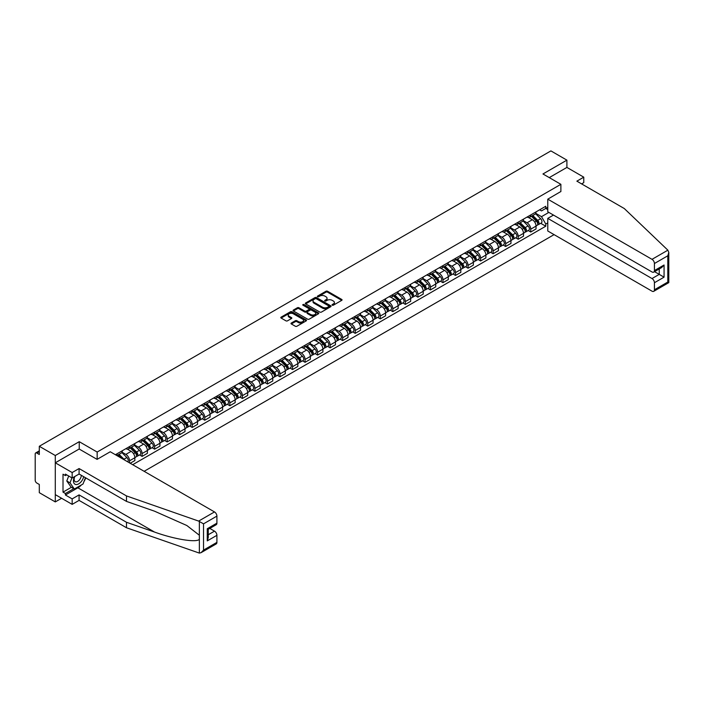 <?xml version="1.0" encoding="UTF-8"?>
<svg xmlns="http://www.w3.org/2000/svg" width="704" height="704" viewBox="0 0 704 704"><rect width="100%" height="100%" fill="white"/><g stroke="black" fill="none" stroke-linecap="round" stroke-linejoin="round"><path stroke-width="1.06" d="M332.253 305.193A0.783 0.449 0 0 0 333.362 305.193L341.739 300.353A1.118 0.642 0 0 0 342.065 299.904A1.118 0.642 0 0 0 341.739 299.446L327.545 291.245A1.118 0.642 0 0 0 325.961 291.245L317.583 296.085A0.783 0.449 0 0 0 318.683 296.727L319.774 296.094A3.573 2.059 0 0 1 324.817 296.094L326.005 296.78A3.573 2.059 0 0 1 327.052 298.241A3.573 2.059 0 0 1 326.005 299.693L324.922 300.318A0.783 0.449 0 0 0 326.022 300.96L327.105 300.335A3.573 2.059 0 0 1 332.156 300.335L333.344 301.013A3.573 2.059 0 0 1 334.382 302.474A3.573 2.059 0 0 1 333.344 303.934L332.253 304.559A0.783 0.449 0 0 0 332.253 305.193L332.253 304.559M291.333 323.039A1.118 0.642 0 0 0 291.007 323.488A1.118 0.642 0 0 0 291.333 323.946L295.319 326.251A1.118 0.642 0 0 0 296.894 326.251L306.205 320.874A1.118 0.642 0 0 0 306.53 320.417A1.118 0.642 0 0 0 306.205 319.959L292.002 311.766A1.118 0.642 0 0 0 290.426 311.766L281.116 317.143A1.118 0.642 0 0 0 280.79 317.592A1.118 0.642 0 0 0 281.116 318.05L285.93 320.83A1.118 0.642 0 0 0 287.505 320.83L291.491 318.525A1.118 0.642 0 0 0 291.817 318.076A1.118 0.642 0 0 0 291.491 317.618L289.106 316.237A2.983 1.725 0 0 1 288.235 315.022A2.983 1.725 0 0 1 290.074 313.43A2.983 1.725 0 0 1 293.322 313.799L302.676 319.202A2.983 1.725 0 0 1 303.547 320.417A2.983 1.725 0 0 1 301.708 322.01A2.983 1.725 0 0 1 298.452 321.64L296.894 320.734A1.118 0.642 0 0 0 295.319 320.734L291.333 323.039L291.333 323.946M97.161 452.038L79.244 441.69L55.29 455.514L39.301 446.283L550.906 150.902L566.905 160.142L542.951 173.967L560.877 184.316L97.161 452.038L97.161 459.316M319.854 312.083A1.118 0.642 0 0 0 321.429 312.083L330.739 306.706A1.118 0.642 0 0 0 331.065 306.258A1.118 0.642 0 0 0 330.739 305.8L316.536 297.598A1.118 0.642 0 0 0 314.961 297.598L305.65 302.975A1.118 0.642 0 0 0 305.325 303.433A1.118 0.642 0 0 0 305.65 303.882L319.854 312.083M303.239 305.36A0.783 0.449 0 0 1 304.031 305.474L318.454 313.799L309.162 319.167A1.118 0.642 0 0 1 307.586 319.167L293.383 310.966L293.383 310.059A1.118 0.642 0 0 0 293.058 310.508A1.118 0.642 0 0 0 293.383 310.966M293.383 310.059L297.37 307.754A1.118 0.642 0 0 1 298.945 307.754L304.709 311.08A1.118 0.642 0 0 0 306.284 311.08L308.924 309.558A1.118 0.642 0 0 0 309.25 309.1A1.118 0.642 0 0 0 308.924 308.642L302.931 305.184A0.783 0.449 0 0 1 304.031 304.55L318.472 312.884A1.118 0.642 0 0 1 318.798 313.333A1.118 0.642 0 0 1 318.472 313.79L318.472 312.884M55.29 455.514L55.29 501.917L39.301 492.677L39.301 484.466L36.81 483.032A2.27 1.311 -120 0 1 35.2 480.242L35.2 453.983A2.27 1.311 -120 0 1 35.666 452.945L39.301 450.85M144.135 471.31L554.083 234.634M55.29 501.917L61.6 498.274M39.301 446.283L39.301 454.494L36.81 453.059A2.27 1.311 -120 0 0 35.666 452.945M581.61 183.894L583.774 182.644L583.774 177.17L566.905 167.42L566.905 160.142M530.737 214.94A5.227 3.018 60 0 1 529.654 217.281L534.961 214.218A5.227 3.018 -120 0 0 536.043 211.878M523.213 220.563L527.041 222.781A5.227 3.018 60 0 1 530.737 229.178L536.043 226.116A5.227 3.018 -120 0 0 532.347 219.718L528.546 217.527M536.043 226.116L536.043 228.95L530.737 232.012L528.194 230.542M529.654 217.281A5.227 3.018 60 0 1 527.085 217.043M530.737 229.178L530.737 232.012M518.197 222.174A5.227 3.018 60 0 1 517.114 224.523L522.421 221.461A5.227 3.018 -120 0 0 523.503 219.111M515.654 237.785L518.197 239.246L523.503 236.183L523.503 233.358A5.227 3.018 -120 0 0 519.807 226.952L516.014 224.761M517.114 224.523A5.227 3.018 60 0 1 514.545 224.286M510.673 227.806L514.501 230.014A5.227 3.018 60 0 1 518.197 236.421L518.197 239.246M505.666 229.416A5.227 3.018 60 0 1 504.583 231.757L509.881 228.694A5.227 3.018 -120 0 0 510.963 226.354M503.122 245.018L505.666 246.488L510.963 243.426L510.963 240.592A5.227 3.018 -120 0 0 507.267 234.194L503.474 232.003M504.583 231.757A5.227 3.018 60 0 1 502.005 231.519M498.133 235.039L501.97 237.257A5.227 3.018 60 0 1 505.666 243.654L505.666 246.488M493.126 236.65A5.227 3.018 60 0 1 492.043 238.999L497.35 235.937A5.227 3.018 -120 0 0 498.432 233.587M490.582 252.261L493.126 253.722L498.432 250.659L498.432 247.834A5.227 3.018 -120 0 0 494.736 241.428L490.934 239.237M492.043 238.999A5.227 3.018 60 0 1 489.465 238.762M485.602 242.282L489.43 244.49A5.227 3.018 60 0 1 493.126 250.897L493.126 253.722M480.586 243.892A5.227 3.018 60 0 1 479.503 246.233L484.81 243.17A5.227 3.018 -120 0 0 485.892 240.83M478.042 259.494L480.586 260.964L485.892 257.902L485.892 255.068A5.227 3.018 -120 0 0 482.196 248.67L478.403 246.479M479.503 246.233A5.227 3.018 60 0 1 476.934 246.004M473.062 249.515L476.89 251.733A5.227 3.018 60 0 1 480.586 258.13L480.586 260.964M468.054 251.126A5.227 3.018 60 0 1 466.972 253.475L472.27 250.413A5.227 3.018 -120 0 0 473.352 248.063M465.511 266.737L468.054 268.206L473.352 265.144L473.352 262.31A5.227 3.018 -120 0 0 469.656 255.904L465.863 253.713M466.972 253.475A5.227 3.018 60 0 1 464.394 253.238M460.522 256.758L464.358 258.966A5.227 3.018 60 0 1 468.054 265.373L468.054 268.206M455.514 258.368A5.227 3.018 60 0 1 454.432 260.709L459.738 257.646A5.227 3.018 -120 0 0 460.821 255.306M452.971 273.97L455.514 275.44L460.821 272.378L460.821 269.544A5.227 3.018 -120 0 0 457.125 263.146L453.323 260.955M454.432 260.709A5.227 3.018 60 0 1 451.854 260.48M447.99 263.991L451.818 266.209A5.227 3.018 60 0 1 455.514 272.606L455.514 275.44M442.974 265.602A5.227 3.018 60 0 1 441.892 267.951L447.198 264.889A5.227 3.018 -120 0 0 448.281 262.539M440.431 281.213L442.974 282.682L448.281 279.62L448.281 276.786A5.227 3.018 -120 0 0 444.585 270.38L440.792 268.189M441.892 267.951A5.227 3.018 60 0 1 439.322 267.714M435.45 271.234L439.278 273.442A5.227 3.018 60 0 1 442.974 279.849L442.974 282.682M430.443 272.844A5.227 3.018 60 0 1 429.361 275.185L434.658 272.122A5.227 3.018 -120 0 0 435.741 269.782M427.9 288.446L430.443 289.916L435.741 286.854L435.741 284.02A5.227 3.018 -120 0 0 432.045 277.622L428.252 275.431M429.361 275.185A5.227 3.018 60 0 1 426.782 274.956M422.91 278.476L426.747 280.685A5.227 3.018 60 0 1 430.443 287.082L430.443 289.916M417.903 280.078A5.227 3.018 60 0 1 416.821 282.427L422.127 279.365A5.227 3.018 -120 0 0 423.21 277.015M415.36 295.689L417.903 297.158L423.21 294.096L423.21 291.262A5.227 3.018 -120 0 0 419.514 284.856L415.712 282.665M416.821 282.427A5.227 3.018 60 0 1 414.242 282.19M410.379 285.71L414.207 287.918A5.227 3.018 60 0 1 417.903 294.325L417.903 297.158M405.363 287.32A5.227 3.018 60 0 1 404.281 289.67L409.587 286.607A5.227 3.018 -120 0 0 410.67 284.258M402.82 302.922L405.363 304.392L410.67 301.33L410.67 298.505A5.227 3.018 -120 0 0 406.974 292.098L403.181 289.907M404.281 289.67A5.227 3.018 60 0 1 401.711 289.432M397.839 292.952L401.667 295.161A5.227 3.018 60 0 1 405.363 301.567L405.363 304.392M392.832 294.554A5.227 3.018 60 0 1 391.75 296.903L397.047 293.841A5.227 3.018 -120 0 0 398.13 291.491M390.289 310.165L392.832 311.634L398.13 308.572L398.13 305.738A5.227 3.018 -120 0 0 394.434 299.332L390.641 297.141M391.75 296.903A5.227 3.018 60 0 1 389.171 296.666M385.299 300.186L389.136 302.394A5.227 3.018 60 0 1 392.832 308.801L392.832 311.634M380.292 301.796A5.227 3.018 60 0 1 379.21 304.146L384.516 301.083A5.227 3.018 -120 0 0 385.598 298.734M377.749 317.398L380.292 318.868L385.598 315.806L385.598 312.981A5.227 3.018 -120 0 0 381.902 306.574L378.101 304.383M379.21 304.146A5.227 3.018 60 0 1 376.631 303.908M372.768 307.428L376.596 309.637A5.227 3.018 60 0 1 380.292 316.043L380.292 318.868M367.752 309.03A5.227 3.018 60 0 1 366.67 311.379L371.976 308.317A5.227 3.018 -120 0 0 373.058 305.967M365.209 324.641L367.752 326.11L373.058 323.048L373.058 320.214A5.227 3.018 -120 0 0 369.362 313.808L365.57 311.617M366.67 311.379A5.227 3.018 60 0 1 364.1 311.142M360.228 314.662L364.056 316.87A5.227 3.018 60 0 1 367.752 323.277L367.752 326.11M355.221 316.272A5.227 3.018 60 0 1 354.138 318.622L359.436 315.559A5.227 3.018 -120 0 0 360.518 313.21M352.678 331.874L355.221 333.344L360.518 330.282L360.518 327.457A5.227 3.018 -120 0 0 356.822 321.05L353.03 318.859M354.138 318.622A5.227 3.018 60 0 1 351.56 318.384M347.688 321.904L351.525 324.113A5.227 3.018 60 0 1 355.221 330.519L355.221 333.344M342.681 323.506A5.227 3.018 60 0 1 341.598 325.855L346.905 322.793A5.227 3.018 -120 0 0 347.987 320.443M340.138 339.117L342.681 340.586L347.987 337.524L347.987 334.69A5.227 3.018 -120 0 0 344.291 328.293L340.49 326.093M341.598 325.855A5.227 3.018 60 0 1 339.02 325.618M335.157 329.138L338.985 331.355A5.227 3.018 60 0 1 342.681 337.753L342.681 340.586M330.141 330.748A5.227 3.018 60 0 1 329.058 333.098L334.365 330.035A5.227 3.018 -120 0 0 335.447 327.686M327.598 346.35L330.141 347.82L335.447 344.758L335.447 341.933A5.227 3.018 -120 0 0 331.751 335.526L327.958 333.335M329.058 333.098A5.227 3.018 60 0 1 326.489 332.86M322.617 336.38L326.445 338.589A5.227 3.018 60 0 1 330.141 344.995L330.141 347.82M317.61 337.99A5.227 3.018 60 0 1 316.527 340.331L321.825 337.269A5.227 3.018 -120 0 0 322.907 334.928M315.066 353.593L317.61 355.062L322.907 352L322.907 349.166A5.227 3.018 -120 0 0 319.211 342.769L315.418 340.578M316.527 340.331A5.227 3.018 60 0 1 313.949 340.094M310.077 343.614L313.914 345.831A5.227 3.018 60 0 1 317.61 352.229L317.61 355.062M305.07 345.224A5.227 3.018 60 0 1 303.987 347.574L309.294 344.511A5.227 3.018 -120 0 0 310.376 342.162M302.526 360.835L305.07 362.296L310.376 359.234L310.376 356.409A5.227 3.018 -120 0 0 306.68 350.002L302.878 347.811M303.987 347.574A5.227 3.018 60 0 1 301.409 347.336M297.546 350.856L301.374 353.065A5.227 3.018 60 0 1 305.07 359.471L305.07 362.296M292.53 352.466A5.227 3.018 60 0 1 291.447 354.807L296.754 351.745A5.227 3.018 -120 0 0 297.836 349.404M289.986 368.069L292.53 369.538L297.836 366.476L297.836 363.642A5.227 3.018 -120 0 0 294.14 357.245L290.347 355.054M291.447 354.807A5.227 3.018 60 0 1 288.878 354.57M285.006 358.09L288.834 360.307A5.227 3.018 60 0 1 292.53 366.705L292.53 369.538M279.998 359.7A5.227 3.018 60 0 1 278.916 362.05L284.214 358.987A5.227 3.018 -120 0 0 285.296 356.638M277.455 375.311L279.998 376.772L285.296 373.71L285.296 370.885A5.227 3.018 -120 0 0 281.6 364.478L277.807 362.287M278.916 362.05A5.227 3.018 60 0 1 276.338 361.812M272.466 365.332L276.302 367.541A5.227 3.018 60 0 1 279.998 373.947L279.998 376.772M267.458 366.942A5.227 3.018 60 0 1 266.376 369.283L271.682 366.221A5.227 3.018 -120 0 0 272.765 363.88M264.915 382.545L267.458 384.014L272.765 380.952L272.765 378.118A5.227 3.018 -120 0 0 269.069 371.721L265.267 369.53M266.376 369.283A5.227 3.018 60 0 1 263.798 369.046M259.934 372.566L263.762 374.783A5.227 3.018 60 0 1 267.458 381.181L267.458 384.014M254.918 374.176A5.227 3.018 60 0 1 253.836 376.526L259.142 373.463A5.227 3.018 -120 0 0 260.225 371.114M252.375 389.787L254.918 391.248L260.225 388.186L260.225 385.361A5.227 3.018 -120 0 0 256.529 378.954L252.727 376.763M253.836 376.526A5.227 3.018 60 0 1 251.266 376.288M247.394 379.808L251.222 382.017A5.227 3.018 60 0 1 254.918 388.423L254.918 391.248M242.387 381.418A5.227 3.018 60 0 1 241.305 383.759L246.602 380.697A5.227 3.018 -120 0 0 247.685 378.356M239.844 397.021L242.387 398.49L247.685 395.428L247.685 392.594A5.227 3.018 -120 0 0 243.989 386.197L240.196 384.006M241.305 383.759A5.227 3.018 60 0 1 238.726 383.53M234.854 387.042L238.691 389.259A5.227 3.018 60 0 1 242.387 395.657L242.387 398.49M229.847 388.652A5.227 3.018 60 0 1 228.765 391.002L234.071 387.939A5.227 3.018 -120 0 0 235.154 385.59M227.304 404.263L229.847 405.733L235.154 402.67L235.154 399.837A5.227 3.018 -120 0 0 231.458 393.43L227.656 391.239M228.765 391.002A5.227 3.018 60 0 1 226.186 390.764M222.314 394.284L226.151 396.493A5.227 3.018 60 0 1 229.847 402.899L229.847 405.733M217.307 395.894A5.227 3.018 60 0 1 216.225 398.235L221.531 395.173A5.227 3.018 -120 0 0 222.614 392.832M214.764 411.497L217.307 412.966L222.614 409.904L222.614 407.07A5.227 3.018 -120 0 0 218.918 400.673L215.116 398.482M216.225 398.235A5.227 3.018 60 0 1 213.655 398.006M209.783 401.518L213.611 403.735A5.227 3.018 60 0 1 217.307 410.133L217.307 412.966M204.776 403.128A5.227 3.018 60 0 1 203.694 405.478L208.991 402.415A5.227 3.018 -120 0 0 210.074 400.066M202.233 418.739L204.776 420.209L210.074 417.146L210.074 414.313A5.227 3.018 -120 0 0 206.378 407.906L202.585 405.715M203.694 405.478A5.227 3.018 60 0 1 201.115 405.24M197.243 408.76L201.071 410.969A5.227 3.018 60 0 1 204.776 417.375L204.776 420.209M192.236 410.37A5.227 3.018 60 0 1 191.154 412.711L196.46 409.649A5.227 3.018 -120 0 0 197.542 407.308M189.693 425.973L192.236 427.442L197.542 424.38L197.542 421.546A5.227 3.018 -120 0 0 193.846 415.149L190.045 412.958M191.154 412.711A5.227 3.018 60 0 1 188.575 412.482M184.703 416.002L188.54 418.211A5.227 3.018 60 0 1 192.236 424.609L192.236 427.442M179.696 417.604A5.227 3.018 60 0 1 178.614 419.954L183.92 416.891A5.227 3.018 -120 0 0 185.002 414.542M177.153 433.215L179.696 434.685L185.002 431.622L185.002 428.789A5.227 3.018 -120 0 0 181.306 422.382L177.505 420.191M178.614 419.954A5.227 3.018 60 0 1 176.044 419.716M172.172 423.236L176 425.445A5.227 3.018 60 0 1 179.696 431.851L179.696 434.685M167.165 424.846A5.227 3.018 60 0 1 166.082 427.196L171.38 424.134A5.227 3.018 -120 0 0 172.462 421.784M164.622 440.449L167.165 441.918L172.462 438.856L172.462 436.031A5.227 3.018 -120 0 0 168.766 429.625L164.974 427.434M166.082 427.196A5.227 3.018 60 0 1 163.504 426.958M159.632 430.478L163.46 432.687A5.227 3.018 60 0 1 167.165 439.094L167.165 441.918M154.625 432.08A5.227 3.018 60 0 1 153.542 434.43L158.849 431.367A5.227 3.018 -120 0 0 159.931 429.018M152.082 447.691L154.625 449.161L159.931 446.098L159.931 443.265A5.227 3.018 -120 0 0 156.235 436.858L152.434 434.667M153.542 434.43A5.227 3.018 60 0 1 150.964 434.192M147.092 437.712L150.929 439.921A5.227 3.018 60 0 1 154.625 446.327L154.625 449.161M142.085 439.322A5.227 3.018 60 0 1 141.002 441.672L146.309 438.61A5.227 3.018 -120 0 0 147.391 436.26M139.542 454.925L142.085 456.394L147.391 453.332L147.391 450.507A5.227 3.018 -120 0 0 143.695 444.101L139.894 441.91M141.002 441.672A5.227 3.018 60 0 1 138.433 441.434M134.561 444.954L138.389 447.163A5.227 3.018 60 0 1 142.085 453.57L142.085 456.394M129.554 446.556A5.227 3.018 60 0 1 128.471 448.906L133.769 445.843A5.227 3.018 -120 0 0 134.851 443.494M130.196 463.267L134.851 460.574L134.851 457.741A5.227 3.018 -120 0 0 131.155 451.334L127.362 449.143M128.471 448.906A5.227 3.018 60 0 1 125.893 448.668M122.021 452.188L125.849 454.397A5.227 3.018 60 0 1 129.554 460.803L129.554 462.889M116.899 455.585L121.238 453.086A5.227 3.018 -120 0 0 122.32 450.736M117.014 453.798A5.227 3.018 60 0 1 116.626 455.426M547.774 209.598L545.767 208.437L541.508 210.901L539.616 209.81M535.744 213.33L541.508 216.656L548.856 212.406M547.774 222.869L545.767 224.03L541.508 216.656M132.686 464.702L545.767 226.213L545.767 224.03M547.774 207.284L545.767 208.437L545.767 206.263L115.403 454.722M560.877 184.316L560.877 191.594M79.244 441.69L79.244 449.064M540.734 223.309L545.767 226.213M332.57 305.307L333.344 304.858A3.573 2.059 0 0 0 334.382 303.398L334.382 302.474M327.052 298.241L327.052 299.165A3.573 2.059 0 0 1 326.005 300.626L325.23 301.066M341.739 299.446L341.739 300.353L327.545 292.178A1.118 0.642 0 0 0 325.961 292.178L317.891 296.833M330.722 306.715L316.536 298.531A1.118 0.642 0 0 0 314.961 298.531L305.668 303.89M328.768 306.574A0.783 0.449 0 0 0 328.768 305.932L316.298 298.742A0.783 0.449 0 0 0 315.198 298.742L314.054 299.402A3.573 2.059 0 0 0 313.007 300.854A3.573 2.059 0 0 0 314.054 302.315L322.573 307.234A3.573 2.059 0 0 0 327.624 307.234L328.768 306.574L328.768 307.498A0.783 0.449 0 0 0 328.997 307.182L328.997 306.258M313.007 300.854L313.007 301.787A3.573 2.059 0 0 0 314.054 303.239L314.054 302.315M328.768 307.498L327.624 308.158A3.573 2.059 0 0 1 322.573 308.158L314.054 303.239M293.401 310.974L297.37 308.686L297.37 307.754M309.25 309.1L309.25 310.033A1.118 0.642 0 0 1 308.924 310.482L306.284 312.013A1.118 0.642 0 0 1 304.709 312.013L298.945 308.686A1.118 0.642 0 0 0 297.37 308.686M310.684 314.53A2.983 1.725 0 0 0 313.931 314.908A2.983 1.725 0 0 0 315.779 313.315A2.983 1.725 0 0 0 314.899 312.092L311.608 310.191A1.118 0.642 0 0 0 310.033 310.191L307.384 311.722A1.118 0.642 0 0 0 307.058 312.171A1.118 0.642 0 0 0 307.384 312.629L310.684 314.53L310.684 315.462A2.983 1.725 0 0 0 313.931 315.832A2.983 1.725 0 0 0 315.779 314.239L315.779 313.315M307.058 312.171L307.058 313.104A1.118 0.642 0 0 0 307.384 313.562L307.384 312.629M310.684 315.462L307.384 313.562M303.547 320.417L303.547 321.35A2.983 1.725 0 0 1 301.708 322.934A2.983 1.725 0 0 1 298.452 322.564L296.894 321.666A1.118 0.642 0 0 0 295.319 321.666L291.35 323.954M288.235 315.022L288.235 315.946A2.983 1.725 0 0 0 289.106 317.17L289.106 316.237M291.474 318.534L289.106 317.17M306.205 319.959L306.205 320.874L292.002 312.69A1.118 0.642 0 0 0 290.426 312.69L281.134 318.058M531.414 216.269L536.351 221.144A2.842 1.637 60 0 1 537.099 225.403L536.043 226.01M532.4 217.237L534.494 218.451M531.96 215.952L537.372 221.285A1.364 0.783 60 0 1 537.724 223.335A1.364 0.783 60 0 1 537.601 223.379M532.778 215.477L537.715 220.352A2.842 1.637 60 0 1 538.463 224.611A2.842 1.637 60 0 1 537.61 224.699M535.542 213.682L540.61 218.68A2.842 1.637 60 0 1 541.358 222.939L538.463 224.611M518.874 223.502L523.811 228.378A2.842 1.637 60 0 1 524.559 232.637L523.503 233.253M519.86 224.479L521.954 225.685M519.42 223.194L524.832 228.527A1.364 0.783 60 0 1 525.193 230.569A1.364 0.783 60 0 1 525.07 230.622M520.238 222.719L525.184 227.594A2.842 1.637 60 0 1 525.932 231.854A2.842 1.637 60 0 1 525.07 231.942M523.002 220.924L528.07 225.922A2.842 1.637 60 0 1 528.818 230.182L525.932 231.854M506.334 230.745L511.28 235.62A2.842 1.637 60 0 1 512.028 239.879L510.963 240.486M507.32 231.713L509.414 232.927M506.889 230.428L512.292 235.761A1.364 0.783 60 0 1 512.653 237.811A1.364 0.783 60 0 1 512.53 237.855M507.707 229.953L512.644 234.828A2.842 1.637 60 0 1 513.392 239.087A2.842 1.637 60 0 1 512.538 239.184M510.47 228.158L515.539 233.156A2.842 1.637 60 0 1 516.287 237.415L513.392 239.087M667.876 250.184L668.8 252.428L667.806 255.79L654.421 263.516A3.406 1.971 -120 0 0 652.01 259.336L667.876 250.184L624.281 208.534L576.866 181.157L583.774 177.17M553.485 215.072L547.774 218.372L547.774 230.991L652.01 291.166A3.406 1.971 -120 0 0 653.717 291.342A3.406 1.971 -120 0 0 654.421 289.775L654.421 282.726A3.406 1.971 -120 0 0 652.01 278.546L659.243 274.375L664.066 277.156L654.421 282.726M547.774 218.372L652.01 278.546M560.877 191.506L547.774 199.162L547.774 211.781L652.01 271.964A3.406 1.971 -120 0 0 653.717 272.131A3.406 1.971 -120 0 0 654.421 270.565L654.421 263.516M547.774 199.162L652.01 259.336M566.905 167.42L549.261 177.61M654.535 271.656L659.243 274.375L659.243 268.937M654.421 270.565L664.066 265.003L661.654 267.546L653.717 272.131M654.421 289.775L667.806 282.049L668.307 282.348M81.418 484.924A12.786 7.383 -60 0 1 77.871 487.81L65.419 495L72.169 498.898L79.077 494.903L126.5 522.28L126.5 527.754L199.355 553.098L201.115 552.64L203.526 550.097L216.911 542.37A3.406 1.971 60 0 1 216.198 543.937L201.115 552.64M126.5 522.28L154.519 532.057C174.434 539.29 196.733 542.89 199.355 539.282L199.355 535.242L186.833 525.51L154.519 511.183L126.5 501.406L79.077 474.03L72.169 478.016L65.419 474.118L65.419 475.605L63.008 474.214L63.008 492.122L65.419 493.513L73.779 488.69M72.169 498.898L72.169 504.372L55.29 494.63L55.29 462.801L79.156 449.02L97.082 459.369L110.264 451.757L214.5 511.931A3.406 1.971 60 0 1 216.911 516.111L216.911 523.16A3.406 1.971 60 0 1 216.198 524.726L208.261 529.311L208.261 537.53L207.266 540.892L207.266 528.73C208.56 529.487 208.56 529.487 207.266 528.73L216.911 523.16M79.077 494.903L79.077 500.386L72.169 504.372M126.5 527.754L79.077 500.386M216.911 516.111L203.526 523.838L198.634 521.092L126.5 495.924L79.077 468.556L72.169 472.542L72.169 478.016M72.169 472.542L55.29 462.801M65.419 495L65.419 493.513M79.077 468.556L79.077 474.03M126.5 495.924L126.5 501.406M208.261 534.741L214.5 531.142A3.406 1.971 60 0 1 216.911 535.322L216.911 542.37M214.5 531.142L209.792 528.431M85.774 477.893A12.786 7.383 -60 0 1 83.961 481.58M66.704 474.866L65.419 475.605M63.008 492.122L71.368 487.3M74.466 476.687A7.383 4.268 120 0 0 73.454 480.85A7.383 4.268 120 0 0 77.915 484.238A7.383 4.268 120 0 0 83.679 476.687M74.862 476.458A5.06 2.922 120 0 0 74.149 479.345A5.06 2.922 120 0 0 75.196 481.659A5.06 2.922 120 0 0 79.059 480.348A5.06 2.922 120 0 0 81.303 475.314M85.457 477.708L83.019 484L74.342 489.016L71.122 487.159L66.783 480.982L68.71 476.018M74.342 489.016L70.004 482.838L71.931 477.875M66.783 480.982L70.004 482.838M493.803 237.987L498.74 242.854A2.842 1.637 60 0 1 499.488 247.113L498.432 247.729M494.789 238.955L496.883 240.161M494.349 237.67L499.761 243.003A1.364 0.783 60 0 1 500.113 245.045A1.364 0.783 60 0 1 499.99 245.098M495.167 237.195L500.104 242.07A2.842 1.637 60 0 1 500.852 246.33A2.842 1.637 60 0 1 499.998 246.418M497.93 235.4L502.999 240.398A2.842 1.637 60 0 1 503.747 244.658L500.852 246.33M481.263 245.221L486.2 250.096A2.842 1.637 60 0 1 486.948 254.355L485.892 254.962M482.249 246.189L484.343 247.403M481.809 244.904L487.221 250.237A1.364 0.783 60 0 1 487.582 252.287A1.364 0.783 60 0 1 487.458 252.331M482.627 244.429L487.573 249.304A2.842 1.637 60 0 1 488.321 253.563A2.842 1.637 60 0 1 487.458 253.66M485.39 242.634L490.459 247.632A2.842 1.637 60 0 1 491.207 251.891L488.321 253.563M468.723 252.463L473.669 257.33A2.842 1.637 60 0 1 474.417 261.589L473.352 262.205M469.709 253.431L471.803 254.637M469.278 252.146L474.681 257.479A1.364 0.783 60 0 1 475.042 259.521A1.364 0.783 60 0 1 474.918 259.574M470.096 251.671L475.033 256.546A2.842 1.637 60 0 1 475.781 260.806A2.842 1.637 60 0 1 474.918 260.894M472.859 249.876L477.928 254.874A2.842 1.637 60 0 1 478.676 259.134L475.781 260.806M456.192 259.697L461.129 264.572A2.842 1.637 60 0 1 461.877 268.831L460.821 269.438M457.178 260.674L459.272 261.879M456.738 259.38L462.15 264.713A1.364 0.783 60 0 1 462.502 266.763A1.364 0.783 60 0 1 462.378 266.807M457.556 258.905L462.493 263.78A2.842 1.637 60 0 1 463.241 268.039A2.842 1.637 60 0 1 462.387 268.136M460.319 257.11L465.388 262.108A2.842 1.637 60 0 1 466.136 266.367L463.241 268.039M443.652 266.939L448.589 271.806A2.842 1.637 60 0 1 449.337 276.065L448.281 276.681M444.638 267.907L446.732 269.113M444.198 266.622L449.61 271.955A1.364 0.783 60 0 1 449.97 273.997A1.364 0.783 60 0 1 449.847 274.05M445.016 266.147L449.953 271.022A2.842 1.637 60 0 1 450.71 275.282A2.842 1.637 60 0 1 449.847 275.37M447.779 264.352L452.848 269.35A2.842 1.637 60 0 1 453.596 273.61L450.71 275.282M431.112 274.173L436.058 279.048A2.842 1.637 60 0 1 436.806 283.307L435.741 283.914M432.098 275.15L434.192 276.355M431.666 273.856L437.07 279.198A1.364 0.783 60 0 1 437.43 281.239A1.364 0.783 60 0 1 437.307 281.292M432.485 273.39L437.422 278.256A2.842 1.637 60 0 1 438.17 282.515A2.842 1.637 60 0 1 437.307 282.612M435.248 271.586L440.317 276.584A2.842 1.637 60 0 1 441.065 280.843L438.17 282.515M418.581 281.415L423.518 286.282A2.842 1.637 60 0 1 424.266 290.541L423.21 291.157M419.566 282.383L421.661 283.589M419.126 281.098L424.53 286.431A1.364 0.783 60 0 1 424.89 288.473A1.364 0.783 60 0 1 424.767 288.526M419.945 280.623L424.882 285.498A2.842 1.637 60 0 1 425.63 289.758A2.842 1.637 60 0 1 424.776 289.846M422.708 278.828L427.777 283.826A2.842 1.637 60 0 1 428.525 288.086L425.63 289.758M406.041 288.649L410.978 293.524A2.842 1.637 60 0 1 411.726 297.783L410.67 298.399M407.026 289.626L409.121 290.831M406.586 288.332L411.998 293.674A1.364 0.783 60 0 1 412.359 295.715A1.364 0.783 60 0 1 412.236 295.768M407.405 287.866L412.342 292.732A2.842 1.637 60 0 1 413.098 296.991A2.842 1.637 60 0 1 412.236 297.088M410.168 286.062L415.237 291.06A2.842 1.637 60 0 1 415.985 295.328L413.098 296.991M393.501 295.891L398.446 300.758A2.842 1.637 60 0 1 399.194 305.026L398.13 305.633M394.486 296.859L396.581 298.074M394.055 295.574L399.458 300.907A1.364 0.783 60 0 1 399.819 302.949A1.364 0.783 60 0 1 399.696 303.002M394.874 295.099L399.81 299.974A2.842 1.637 60 0 1 400.558 304.234A2.842 1.637 60 0 1 399.696 304.322M397.637 293.304L402.706 298.302A2.842 1.637 60 0 1 403.454 302.562L400.558 304.234M380.97 303.125L385.906 308A2.842 1.637 60 0 1 386.654 312.259L385.598 312.875M381.955 304.102L384.041 305.307M381.515 302.808L386.918 308.15A1.364 0.783 60 0 1 387.279 310.191A1.364 0.783 60 0 1 387.156 310.244M382.334 302.342L387.27 307.208A2.842 1.637 60 0 1 388.018 311.467A2.842 1.637 60 0 1 387.165 311.564M385.097 300.538L390.166 305.545A2.842 1.637 60 0 1 390.914 309.804L388.018 311.467M368.43 310.367L373.366 315.234A2.842 1.637 60 0 1 374.114 319.502L373.058 320.109M369.415 311.335L371.51 312.55M368.975 310.05L374.387 315.383A1.364 0.783 60 0 1 374.748 317.434A1.364 0.783 60 0 1 374.625 317.478M369.794 309.575L374.73 314.45A2.842 1.637 60 0 1 375.487 318.71A2.842 1.637 60 0 1 374.625 318.798M372.557 307.78L377.626 312.778A2.842 1.637 60 0 1 378.374 317.038L375.487 318.71M355.89 317.601L360.835 322.476A2.842 1.637 60 0 1 361.583 326.735L360.518 327.351M356.875 318.578L358.97 319.783M356.444 317.284L361.847 322.626A1.364 0.783 60 0 1 362.208 324.667A1.364 0.783 60 0 1 362.085 324.72M357.262 316.818L362.199 321.684A2.842 1.637 60 0 1 362.947 325.943A2.842 1.637 60 0 1 362.085 326.04M360.026 315.014L365.094 320.021A2.842 1.637 60 0 1 365.842 324.28L362.947 325.943M343.358 324.843L348.295 329.718A2.842 1.637 60 0 1 349.043 333.978L347.987 334.585M344.344 325.811L346.43 327.026M343.904 324.526L349.307 329.859A1.364 0.783 60 0 1 349.668 331.91A1.364 0.783 60 0 1 349.545 331.954M344.722 324.051L349.659 328.926A2.842 1.637 60 0 1 350.407 333.186A2.842 1.637 60 0 1 349.554 333.274M347.486 322.256L352.554 327.254A2.842 1.637 60 0 1 353.302 331.514L350.407 333.186M330.818 332.077L335.755 336.952A2.842 1.637 60 0 1 336.503 341.211L335.447 341.827M331.804 333.054L333.898 334.259M331.364 331.76L336.776 337.102A1.364 0.783 60 0 1 337.137 339.143A1.364 0.783 60 0 1 337.014 339.196M332.182 331.294L337.119 336.16A2.842 1.637 60 0 1 337.876 340.428A2.842 1.637 60 0 1 337.014 340.516M334.946 329.49L340.014 334.497A2.842 1.637 60 0 1 340.762 338.756L337.876 340.428M318.278 339.319L323.224 344.194A2.842 1.637 60 0 1 323.972 348.454L322.907 349.061M319.264 340.287L321.358 341.502M318.833 339.002L324.236 344.335A1.364 0.783 60 0 1 324.597 346.386A1.364 0.783 60 0 1 324.474 346.43M319.651 338.527L324.588 343.402A2.842 1.637 60 0 1 325.336 347.662A2.842 1.637 60 0 1 324.474 347.75M322.414 336.732L327.483 341.73A2.842 1.637 60 0 1 328.231 345.99L325.336 347.662M305.747 346.553L310.684 351.428A2.842 1.637 60 0 1 311.432 355.687L310.376 356.303M306.733 347.53L308.818 348.735M306.293 346.236L311.696 351.578A1.364 0.783 60 0 1 312.057 353.619A1.364 0.783 60 0 1 311.934 353.672M307.111 345.77L312.048 350.636A2.842 1.637 60 0 1 312.796 354.904A2.842 1.637 60 0 1 311.942 354.992M309.874 343.966L314.943 348.973A2.842 1.637 60 0 1 315.691 353.232L312.796 354.904M293.207 353.795L298.144 358.67A2.842 1.637 60 0 1 298.892 362.93L297.836 363.537M294.193 354.763L296.287 355.978M293.753 353.478L299.165 358.811A1.364 0.783 60 0 1 299.526 360.862A1.364 0.783 60 0 1 299.402 360.906M294.571 353.003L299.508 357.878A2.842 1.637 60 0 1 300.265 362.138A2.842 1.637 60 0 1 299.402 362.226M297.334 351.208L302.403 356.206A2.842 1.637 60 0 1 303.151 360.466L300.265 362.138M280.667 361.029L285.613 365.904A2.842 1.637 60 0 1 286.361 370.163L285.296 370.779M281.653 362.006L283.747 363.211M281.222 360.721L286.625 366.054A1.364 0.783 60 0 1 286.986 368.095A1.364 0.783 60 0 1 286.862 368.148M282.04 360.246L286.977 365.121A2.842 1.637 60 0 1 287.725 369.38A2.842 1.637 60 0 1 286.862 369.468M284.803 358.45L289.872 363.449A2.842 1.637 60 0 1 290.62 367.708L287.725 369.38M268.136 368.271L273.073 373.146A2.842 1.637 60 0 1 273.821 377.406L272.765 378.013M269.122 369.239L271.207 370.454M268.682 367.954L274.085 373.287A1.364 0.783 60 0 1 274.446 375.338A1.364 0.783 60 0 1 274.322 375.382M269.5 367.479L274.437 372.354A2.842 1.637 60 0 1 275.185 376.614A2.842 1.637 60 0 1 274.331 376.71M272.263 365.684L277.332 370.682A2.842 1.637 60 0 1 278.08 374.942L275.185 376.614M255.596 375.514L260.533 380.38A2.842 1.637 60 0 1 261.281 384.639L260.225 385.255M256.582 376.482L258.676 377.687M256.142 375.197L261.554 380.53A1.364 0.783 60 0 1 261.914 382.571A1.364 0.783 60 0 1 261.791 382.624M256.96 374.722L261.897 379.597A2.842 1.637 60 0 1 262.654 383.856A2.842 1.637 60 0 1 261.791 383.944M259.723 372.926L264.792 377.925A2.842 1.637 60 0 1 265.54 382.184L262.654 383.856M243.056 382.747L248.002 387.622A2.842 1.637 60 0 1 248.75 391.882L247.685 392.489M244.042 383.715L246.136 384.93M243.61 382.43L249.014 387.763A1.364 0.783 60 0 1 249.374 389.814A1.364 0.783 60 0 1 249.251 389.858M244.429 381.955L249.366 386.83A2.842 1.637 60 0 1 250.114 391.09A2.842 1.637 60 0 1 249.251 391.186M247.192 380.16L252.261 385.158A2.842 1.637 60 0 1 253.009 389.418L250.114 391.09M230.525 389.99L235.462 394.856A2.842 1.637 60 0 1 236.21 399.115L235.154 399.731M231.51 390.958L233.596 392.163M231.07 389.673L236.474 395.006A1.364 0.783 60 0 1 236.834 397.047A1.364 0.783 60 0 1 236.711 397.1M231.889 389.198L236.826 394.073A2.842 1.637 60 0 1 237.574 398.332A2.842 1.637 60 0 1 236.72 398.42M234.652 387.402L239.721 392.401A2.842 1.637 60 0 1 240.469 396.66L237.574 398.332M217.985 397.223L222.922 402.098A2.842 1.637 60 0 1 223.67 406.358L222.614 406.965M218.97 398.2L221.065 399.406M218.53 396.906L223.942 402.239A1.364 0.783 60 0 1 224.303 404.29A1.364 0.783 60 0 1 224.18 404.334M219.349 396.431L224.286 401.306A2.842 1.637 60 0 1 225.042 405.566A2.842 1.637 60 0 1 224.18 405.662M222.112 394.636L227.181 399.634A2.842 1.637 60 0 1 227.929 403.894L225.042 405.566M205.445 404.466L210.382 409.332A2.842 1.637 60 0 1 211.138 413.591L210.074 414.207M206.43 405.434L208.525 406.639M205.999 404.149L211.402 409.482A1.364 0.783 60 0 1 211.763 411.523A1.364 0.783 60 0 1 211.64 411.576M206.818 403.674L211.754 408.549A2.842 1.637 60 0 1 212.502 412.808A2.842 1.637 60 0 1 211.64 412.896M209.581 401.878L214.65 406.877A2.842 1.637 60 0 1 215.398 411.136L212.502 412.808M192.914 411.699L197.85 416.574A2.842 1.637 60 0 1 198.598 420.834L197.542 421.441M193.899 412.676L195.985 413.882M193.459 411.382L198.862 416.724A1.364 0.783 60 0 1 199.223 418.766A1.364 0.783 60 0 1 199.1 418.81M194.278 410.916L199.214 415.782A2.842 1.637 60 0 1 199.962 420.042A2.842 1.637 60 0 1 199.109 420.138M197.041 409.112L202.11 414.11A2.842 1.637 60 0 1 202.858 418.37L199.962 420.042M180.374 418.942L185.31 423.808A2.842 1.637 60 0 1 186.058 428.067L185.002 428.683M181.359 419.91L183.454 421.115M180.919 418.625L186.331 423.958A1.364 0.783 60 0 1 186.692 425.999A1.364 0.783 60 0 1 186.569 426.052M181.738 418.15L186.674 423.025A2.842 1.637 60 0 1 187.431 427.284A2.842 1.637 60 0 1 186.569 427.372M184.501 416.354L189.57 421.353A2.842 1.637 60 0 1 190.318 425.612L187.431 427.284M167.834 426.175L172.77 431.05A2.842 1.637 60 0 1 173.527 435.31L172.462 435.926M168.819 427.152L170.914 428.358M168.379 425.858L173.791 431.2A1.364 0.783 60 0 1 174.152 433.242A1.364 0.783 60 0 1 174.029 433.294M169.198 425.392L174.143 430.258A2.842 1.637 60 0 1 174.891 434.518A2.842 1.637 60 0 1 174.029 434.614M171.97 423.588L177.038 428.586A2.842 1.637 60 0 1 177.786 432.854L174.891 434.518M155.302 433.418L160.239 438.284A2.842 1.637 60 0 1 160.987 442.552L159.931 443.159M156.288 434.386L158.374 435.6M155.848 433.101L161.251 438.434A1.364 0.783 60 0 1 161.612 440.475A1.364 0.783 60 0 1 161.489 440.528M156.666 432.626L161.603 437.501A2.842 1.637 60 0 1 162.351 441.76A2.842 1.637 60 0 1 161.498 441.848M159.43 430.83L164.498 435.829A2.842 1.637 60 0 1 165.246 440.088L162.351 441.76M142.762 440.651L147.699 445.526A2.842 1.637 60 0 1 148.447 449.786L147.391 450.402M143.748 441.628L145.842 442.834M143.308 440.334L148.72 445.676A1.364 0.783 60 0 1 149.081 447.718A1.364 0.783 60 0 1 148.949 447.77M144.126 439.868L149.063 444.734A2.842 1.637 60 0 1 149.82 448.994A2.842 1.637 60 0 1 148.958 449.09M146.89 438.064L151.958 443.062A2.842 1.637 60 0 1 152.706 447.33L149.82 448.994M130.222 447.894L135.159 452.76A2.842 1.637 60 0 1 135.916 457.028L134.851 457.635M131.208 448.862L133.302 450.076M130.768 447.577L136.18 452.91A1.364 0.783 60 0 1 136.541 454.96A1.364 0.783 60 0 1 136.418 455.004M131.586 447.102L136.532 451.977A2.842 1.637 60 0 1 137.28 456.236A2.842 1.637 60 0 1 136.418 456.324M134.358 445.306L139.418 450.305A2.842 1.637 60 0 1 140.175 454.564L137.28 456.236M117.691 455.127L119.918 457.327M118.668 456.104L120.762 457.31M122.012 458.542L118.237 454.81M119.055 454.344L123.992 459.21A2.842 1.637 60 0 1 124.67 460.073M121.818 452.54L126.887 457.547A2.842 1.637 60 0 1 127.653 461.798M129.554 460.803L134.851 457.741M142.085 453.57L147.391 450.507M154.625 446.327L159.931 443.265M167.165 439.094L172.462 436.031M179.696 431.851L185.002 428.789M192.236 424.609L197.542 421.546M204.776 417.375L210.074 414.313M217.307 410.133L222.614 407.07M229.847 402.899L235.154 399.837M242.387 395.657L247.685 392.594M254.918 388.423L260.225 385.361M267.458 381.181L272.765 378.118M279.998 373.947L285.296 370.885M292.53 366.705L297.836 363.642M305.07 359.471L310.376 356.409M317.61 352.229L322.907 349.166M330.141 344.995L335.447 341.933M342.681 337.753L347.987 334.69M355.221 330.519L360.518 327.457M367.752 323.277L373.058 320.214M380.292 316.043L385.598 312.981M392.832 308.801L398.13 305.738M405.363 301.567L410.67 298.505M417.903 294.325L423.21 291.262M430.443 287.082L435.741 284.02M442.974 279.849L448.281 276.786M455.514 272.606L460.821 269.544M468.054 265.373L473.352 262.31M480.586 258.13L485.892 255.068M493.126 250.897L498.432 247.834M505.666 243.654L510.963 240.592M518.197 236.421L523.503 233.358M125.849 454.397L131.155 451.334M138.389 447.163L143.695 444.101M150.929 439.921L156.235 436.858M163.46 432.687L168.766 429.625M176 425.445L181.306 422.382M188.54 418.211L193.846 415.149M201.071 410.969L206.378 407.906M213.611 403.735L218.918 400.673M226.151 396.493L231.458 393.43M238.691 389.259L243.989 386.197M251.222 382.017L256.529 378.954M263.762 374.783L269.069 371.721M276.302 367.541L281.6 364.478M288.834 360.307L294.14 357.245M301.374 353.065L306.68 350.002M313.914 345.831L319.211 342.769M326.445 338.589L331.751 335.526M338.985 331.355L344.291 328.293M351.525 324.113L356.822 321.05M364.056 316.87L369.362 313.808M376.596 309.637L381.902 306.574M389.136 302.394L394.434 299.332M401.667 295.161L406.974 292.098M414.207 287.918L419.514 284.856M426.747 280.685L432.045 277.622M439.278 273.442L444.585 270.38M451.818 266.209L457.125 263.146M464.358 258.966L469.656 255.904M476.89 251.733L482.196 248.67M489.43 244.49L494.736 241.428M501.97 237.257L507.267 234.194M514.501 230.014L519.807 226.952M527.041 222.781L532.347 219.718M39.301 451.616L36.81 453.059M333.344 304.858L333.344 303.934M324.922 300.96L324.922 300.318M326.005 300.626L326.005 299.693M317.583 296.727L317.583 296.085M325.961 292.178L325.961 291.245M327.545 292.178L327.545 291.245M305.65 303.882L305.65 302.975M314.961 298.531L314.961 297.598M316.536 298.531L316.536 297.598M330.739 306.706L330.739 305.8M322.573 308.158L322.573 307.234M327.624 308.158L327.624 307.234M298.945 308.686L298.945 307.754M304.709 312.013L304.709 311.08M306.284 312.013L306.284 311.08M308.924 310.482L308.924 309.558M304.031 305.474L304.031 304.55M295.319 321.666L295.319 320.734M296.894 321.666L296.894 320.734M298.452 322.564L298.452 321.64M291.491 318.525L291.491 317.618M281.116 318.05L281.116 317.143M290.426 312.69L290.426 311.766M292.002 312.69L292.002 311.766M536.351 221.144L534.714 222.086M538.014 222.71L537.495 223.001M540.61 218.68L537.715 220.352M523.811 228.378L522.183 229.319M525.474 229.944L524.964 230.243M528.07 225.922L525.184 227.594M511.28 235.62L509.643 236.562M512.934 237.186L512.424 237.477M515.539 233.156L512.644 234.828M667.806 282.049L667.806 255.79M664.066 265.003L664.066 277.156M199.355 553.098L199.355 539.282M199.355 535.242L199.355 521.426M203.526 523.838L203.526 550.097M216.911 535.322L207.266 540.892M198.634 521.092L214.5 511.931M77.871 487.81L154.519 532.057M498.74 242.854L497.103 243.795M500.403 244.42L499.884 244.719M502.999 240.398L500.104 242.07M486.2 250.096L484.572 251.038M487.863 251.662L487.353 251.953M490.459 247.632L487.573 249.304M473.669 257.33L472.032 258.271M475.323 258.896L474.813 259.195M477.928 254.874L475.033 256.546M461.129 264.572L459.492 265.514M462.783 266.138L462.273 266.429M465.388 262.108L462.493 263.78M448.589 271.806L446.961 272.747M450.252 273.372L449.742 273.671M452.848 269.35L449.953 271.022M436.058 279.048L434.421 279.99M437.712 280.614L437.202 280.914M440.317 276.584L437.422 278.256M423.518 286.282L421.881 287.223M425.172 287.848L424.662 288.147M427.777 283.826L424.882 285.498M410.978 293.524L409.35 294.466M412.641 295.09L412.13 295.39M415.237 291.06L412.342 292.732M398.446 300.758L396.81 301.699M400.101 302.333L399.59 302.623M402.706 298.302L399.81 299.974M385.906 308L384.27 308.942M387.561 309.566L387.05 309.866M390.166 305.545L387.27 307.208M373.366 315.234L371.738 316.184M375.03 316.809L374.519 317.099M377.626 312.778L374.73 314.45M360.835 322.476L359.198 323.418M362.49 324.042L361.979 324.342M365.094 320.021L362.199 321.684M348.295 329.718L346.658 330.66M349.95 331.285L349.439 331.575M352.554 327.254L349.659 328.926M335.755 336.952L334.127 337.894M337.418 338.518L336.908 338.818M340.014 334.497L337.119 336.16M323.224 344.194L321.587 345.136M324.878 345.761L324.368 346.051M327.483 341.73L324.588 343.402M310.684 351.428L309.047 352.37M312.338 352.994L311.828 353.294M314.943 348.973L312.048 350.636M298.144 358.67L296.516 359.612M299.807 360.237L299.297 360.527M302.403 356.206L299.508 357.878M285.613 365.904L283.976 366.846M287.267 367.47L286.757 367.77M289.872 363.449L286.977 365.121M273.073 373.146L271.436 374.088M274.727 374.713L274.217 375.003M277.332 370.682L274.437 372.354M260.533 380.38L258.905 381.322M262.196 381.946L261.686 382.246M264.792 377.925L261.897 379.597M248.002 387.622L246.365 388.564M249.656 389.189L249.146 389.479M252.261 385.158L249.366 386.83M235.462 394.856L233.825 395.798M237.116 396.422L236.606 396.722M239.721 392.401L236.826 394.073M222.922 402.098L221.294 403.04M224.585 403.665L224.074 403.955M227.181 399.634L224.286 401.306M210.382 409.332L208.754 410.274M212.045 410.898L211.534 411.198M214.65 406.877L211.754 408.549M197.85 416.574L196.214 417.516M199.505 418.141L198.994 418.44M202.11 414.11L199.214 415.782M185.31 423.808L183.682 424.75M186.974 425.374L186.463 425.674M189.57 421.353L186.674 423.025M172.77 431.05L171.142 431.992M174.434 432.617L173.923 432.916M177.038 428.586L174.143 430.258M160.239 438.284L158.602 439.226M161.894 439.859L161.383 440.15M164.498 435.829L161.603 437.501M147.699 445.526L146.071 446.468M149.362 447.093L148.852 447.392M151.958 443.062L149.063 444.734M135.159 452.76L133.531 453.71M136.822 454.335L136.312 454.626M139.418 450.305L136.532 451.977M126.887 457.547L123.992 459.21M668.8 252.428L668.8 282.63L653.717 291.342"/></g></svg>
